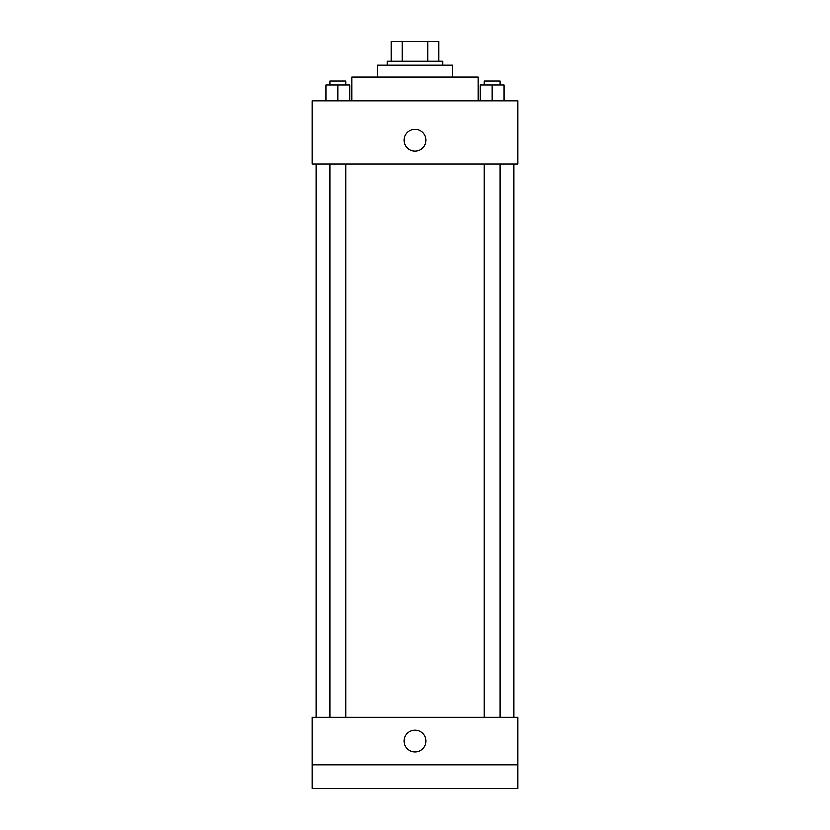 <?xml version="1.0" encoding="UTF-8"?>
<svg xmlns="http://www.w3.org/2000/svg" width="830" height="830" viewBox="0 0 830 830"><rect width="100%" height="100%" fill="white"/><g stroke="black" fill="none" stroke-linecap="round" stroke-linejoin="round"><path stroke-width="1.25" d="M402.249 61.264L402.249 41.5L391.283 41.5L391.283 61.264L391.283 41.5M402.249 41.5L438.717 41.5L438.717 61.264M427.751 61.264L427.751 41.5M387.33 65.217L387.33 61.264L442.67 61.264L442.67 65.217M377.453 77.076L377.453 65.217L452.547 65.217L452.547 77.076M351.764 100.783L351.764 77.076L478.236 77.076L478.236 100.783M312.236 100.783L517.764 100.783L517.764 164.029L312.236 164.029L312.236 100.783M415 151.174A10.873 10.873 0 0 1 405.59 134.875A10.873 10.873 0 0 1 424.41 134.875A10.873 10.873 0 0 1 415 151.174M312.236 717.359L517.764 717.359L517.764 788.5L312.236 788.5L312.236 717.359M415 751.939A10.873 10.873 0 0 1 405.59 735.639A10.873 10.873 0 0 1 424.41 735.639A10.873 10.873 0 0 1 415 751.939M312.236 764.783L517.764 764.783M480.29 100.783L480.29 84.971L504.007 84.971L504.007 100.783L504.007 84.971M492.149 100.783L492.149 84.971M500.054 84.971L500.054 81.029L484.243 81.029L484.243 84.971M325.993 100.783L325.993 84.971L349.71 84.971L349.71 100.783L349.71 84.971M337.851 100.783L337.851 84.971M345.757 84.971L345.757 81.029L329.946 81.029L329.946 84.971M513.812 717.359L513.812 164.029M316.189 717.359L316.189 164.029M484.243 164.029L484.243 717.359M500.054 164.029L500.054 717.359M345.757 717.359L345.757 164.029M329.946 717.359L329.946 164.029"/></g></svg>
